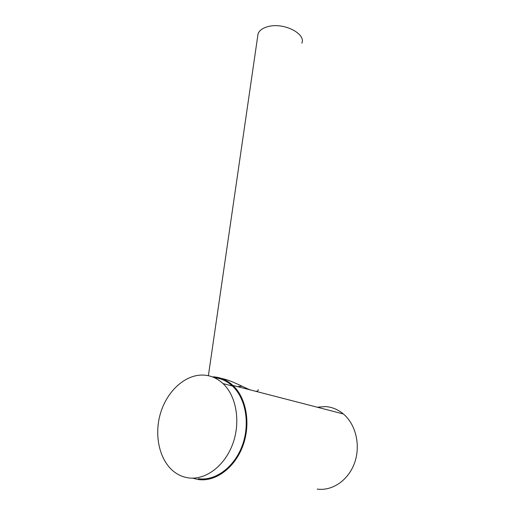 <?xml version="1.0" encoding="UTF-8"?>
<svg xmlns="http://www.w3.org/2000/svg" width="515" height="515" viewBox="0 0 515 515"><rect width="100%" height="100%" fill="white"/><g stroke="black" fill="none" stroke-linecap="round" stroke-linejoin="round"><path stroke-width="0.77" d="M213.017 376.826C220.394 377.18 227.018 380.044 232.883 385.407C246.279 397.735 251.024 423.459 242.971 445.578C235.007 467.729 215.54 482.149 198.281 479.517L192.99 478.255M214.266 377.675C220.993 378.313 227.044 381.094 232.42 386.012C245.623 398.14 250.309 423.472 242.391 445.243C234.557 467.06 215.399 481.274 198.397 478.693M241.992 386.199L237.537 386.611M317.214 407.204L325.493 406.58C332.027 407.037 337.988 409.502 343.37 413.963C355.646 424.218 360.803 444.909 354.738 462.425C348.758 479.974 332.484 491.291 317.189 489.089M301.867 43.176C306.161 33.436 282.864 21.939 267.446 26.761C262.444 28.222 259.315 30.552 258.067 33.758L208.382 375.718M221.804 378.551C230.392 379.883 243.492 387.267 250.116 389.861L255.672 391.297C257.616 391.316 258.446 390.769 258.157 389.649M188.252 477.862C183.379 477.141 178.905 475.3 174.823 472.339C159.45 461.105 153.779 435.355 160.551 413.094C167.24 390.788 185.387 374.341 203.38 375.075C210.68 375.422 217.227 378.261 223.014 383.591C236.276 395.881 240.891 421.631 232.793 443.795C224.791 465.998 205.382 480.476 188.252 477.862M250.116 389.861L232.883 385.407M255.672 391.297L343.37 413.963M232.42 386.012L223.014 383.591"/></g></svg>

